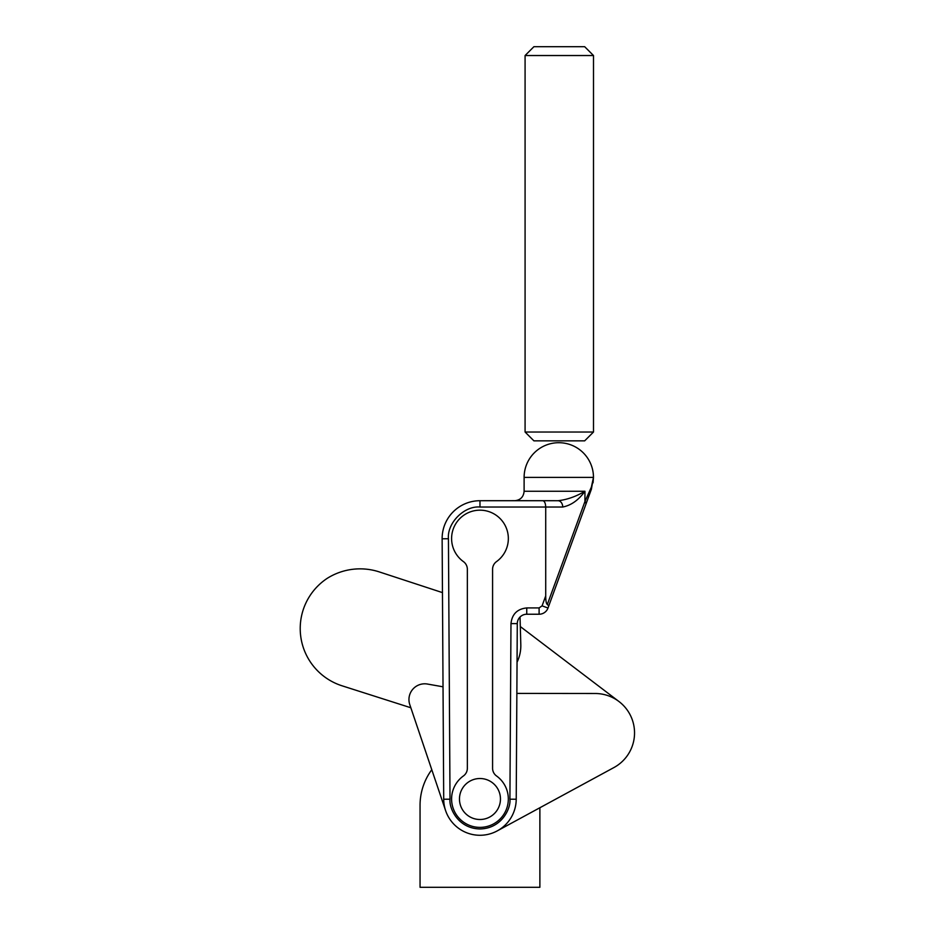 <?xml version="1.0" encoding="UTF-8"?>
<svg xmlns="http://www.w3.org/2000/svg" width="934" height="934" viewBox="0 0 934 934"><rect width="100%" height="100%" fill="white"/><g stroke="black" fill="none" stroke-linecap="round" stroke-linejoin="round"><path stroke-width="1.4" d="M524.114 477.379L524.114 491.261L584.941 491.261C575.939 496.584 566.95 499.737 557.972 500.717L519.818 500.682L557.972 500.717A6.304 4.752 90 0 1 562.723 507.022C571.118 505.387 578.531 500.134 584.941 491.261L584.941 501.535L586.108 503.695L591.374 489.288L593.475 477.379A34.686 34.686 0 0 0 558.801 442.704L558.801 442.704A34.686 34.686 0 0 0 524.114 477.379L593.475 477.379L591.374 487.128L584.941 501.535A6.304 2.312 20.1 0 1 586.108 503.695L548.001 608.022L548.76 605.909L547.324 604.485C546.273 603.749 545.736 600.877 545.713 595.904L545.713 507.022L479.971 507.022C464.245 505.644 446.966 523.028 448.437 538.743L450.013 799.189C448.904 808.108 457.987 828.563 479.971 828.96C501.943 828.563 511.026 808.108 509.917 799.189L510.98 623.597C512.019 614.14 517.284 608.91 526.753 607.929L539.105 607.929L539.105 614.233A9.457 9.457 0 0 0 548.001 608.022L542.07 605.851L539.105 607.929M508.341 538.556A28.382 28.382 0 0 0 479.971 510.174A28.382 28.382 0 0 0 463.416 561.603A9.457 9.457 0 0 1 467.35 569.285L467.35 768.273A9.457 9.457 0 0 1 463.416 775.956A28.382 28.382 0 0 0 479.971 827.384A28.382 28.382 0 0 0 496.514 775.956A9.457 9.457 0 0 1 492.58 768.273L492.58 569.285A9.457 9.457 0 0 1 496.514 561.603A28.382 28.382 0 0 0 508.341 538.556M499.748 793.655A20.501 20.501 0 0 1 485.318 818.791A20.501 20.501 0 0 1 460.182 804.372A20.501 20.501 0 0 1 474.612 779.225A20.501 20.501 0 0 1 499.748 793.655M492.58 569.285L492.58 768.273M467.35 768.273L467.35 569.285M557.972 500.717L479.971 500.717A37.839 37.839 0 0 0 442.132 538.79L443.708 799.235A36.263 36.263 0 0 0 479.971 835.276A36.263 36.263 0 0 0 516.222 799.235L517.284 623.632A9.457 9.457 0 0 1 526.753 614.233L539.105 614.233L526.753 614.233A9.457 9.457 0 0 0 517.284 623.632L510.98 623.597M542.841 500.717C544.569 501.114 545.526 503.216 545.713 507.022L562.723 507.022M519.818 500.682L479.971 500.717A37.839 37.839 0 0 0 442.132 538.79A37.839 37.839 0 0 1 479.971 500.717L479.971 507.022M497.262 830.875L613.93 767.55L539.875 807.747L539.875 887.3L420.055 887.3L420.055 805.318A59.916 59.916 0 0 1 431.788 769.709L410.843 707.762L341.937 685.766A60.126 60.126 0 0 1 327.332 578.274L327.332 578.274A61.714 61.714 0 0 1 379.321 571.923L442.459 592.611L442.132 538.79L448.437 538.743M591.374 489.288A6.304 4.32 -159.9 0 0 591.374 487.128M618.973 701.527L520.308 626.551L520.04 617.024L520.81 644.658A37.839 37.839 0 0 1 517.051 662.194M443.02 686.805L427.468 684.05A15.761 15.761 0 0 0 409.781 704.621L445.611 810.619M613.93 767.55A39.415 39.415 0 0 0 595.168 693.495L516.864 693.413M533.909 46.7L584.672 46.7L593.499 55.526L525.083 55.526L533.909 46.7M593.499 432.022L525.083 432.022L533.909 440.848L584.672 440.848L593.499 432.022L593.499 55.526M542.07 605.851L545.713 595.904M526.753 614.233L526.753 607.929M516.222 799.235L509.917 799.189M450.013 799.189L443.708 799.235M584.941 501.535L547.324 604.485M539.105 614.233A9.457 9.457 0 0 0 548.001 608.022M524.114 491.261C523.554 497.005 520.39 500.157 514.646 500.717M593.055 482.82L593.475 477.379M525.083 432.022L525.083 55.526"/></g></svg>
